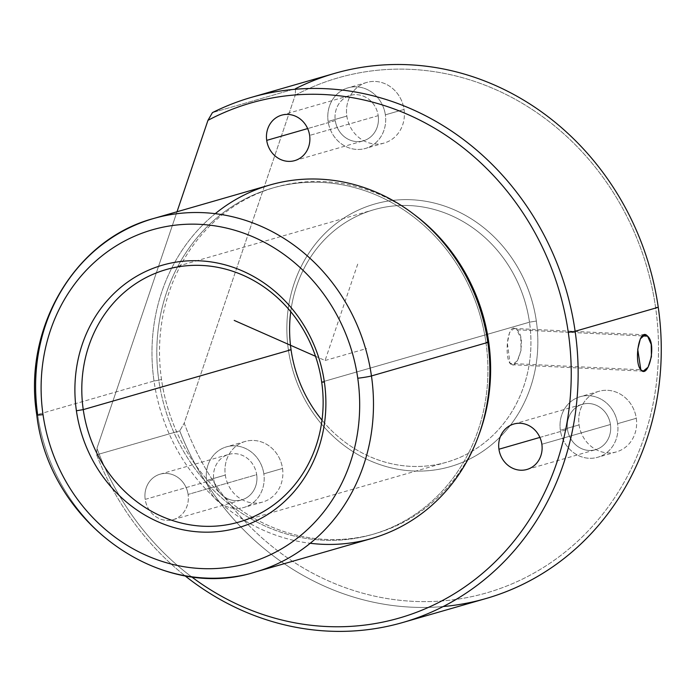 <?xml version="1.0" encoding="UTF-8"?>
<svg xmlns="http://www.w3.org/2000/svg" width="696" height="696" viewBox="0 0 696 696"><rect width="100%" height="100%" fill="white"/><g stroke="black" fill="none" stroke-linecap="round" stroke-linejoin="round"><path stroke-width="0.52" stroke-dasharray="3.48 2.61" d="M642.382 335.916L516.806 329.782L514.066 328.442L509.603 332.436L507.349 342.989L510.038 363.425L640.825 369.811L510.038 363.425C503.991 355.778 507.854 319.882 516.806 329.782C527.524 337.656 517.05 373.23 510.038 363.425L512.291 364.748L517.363 360.78L521.052 350.297L520.808 338.065L516.806 329.782L642.382 335.916M529.491 322.187L321.691 382.06L529.491 322.187A131.379 119.738 -106.1 0 0 373.9 209.722A131.379 119.738 -106.1 0 0 290.745 311.678A131.379 119.738 73.9 0 1 409.222 205.555A131.379 119.738 73.9 0 1 529.491 322.187L536.338 321.039A136.633 124.523 73.9 0 1 431.746 470.348A136.633 124.523 73.9 0 1 288.361 349.705A136.633 124.523 73.9 0 1 392.953 200.387A136.633 124.523 73.9 0 1 536.338 321.039A136.633 124.523 -106.1 0 0 392.953 200.387A136.633 124.523 -106.1 0 0 288.361 349.705L291.05 349.749L288.361 349.705A136.633 124.523 -106.1 0 0 431.746 470.348A136.633 124.523 -106.1 0 0 536.338 321.039L529.491 322.187A131.379 119.738 73.9 0 1 463.049 456.019A131.379 119.738 73.9 0 1 321.996 420.132A131.379 119.738 -106.1 0 0 446.641 462.205A131.379 119.738 -106.1 0 0 529.491 322.187M36.775 414.92A10.51 0.652 171.8 0 1 37.645 414.529A183.927 167.632 -106.1 0 0 255.467 571.973A183.927 167.632 73.9 0 1 37.645 414.529A183.927 167.632 73.9 0 1 153.625 218.501M371.838 538.452A183.927 167.632 73.9 0 1 154.007 381.008L37.645 414.529L154.007 381.008A183.927 167.632 73.9 0 1 269.996 184.971M215.247 213.672A183.927 167.632 -106.1 0 0 154.007 381.008L158.801 380.199A180.247 164.282 73.9 0 1 296.783 183.222A180.247 164.282 73.9 0 1 485.938 342.389L487.826 342.415L485.938 342.389A180.247 164.282 73.9 0 1 347.957 539.365A180.247 164.282 73.9 0 1 158.801 380.199L154.007 381.008A183.927 167.632 -106.1 0 0 310.216 543.28M485.938 342.389L487.739 341.866L485.938 342.389A180.247 164.282 -106.1 0 0 272.467 188.085A180.247 164.282 -106.1 0 0 158.801 380.199A180.247 164.282 -106.1 0 0 372.273 534.493A180.247 164.282 -106.1 0 0 485.938 342.389M478.457 436.027A180.247 164.282 73.9 0 1 374.979 533.719A180.247 164.282 73.9 0 1 161.507 379.424L158.801 380.199L161.507 379.424A180.247 164.282 73.9 0 1 275.172 187.311A180.247 164.282 73.9 0 1 414.764 214.968A180.247 164.282 -106.1 0 0 234.796 205.764A180.247 164.282 -106.1 0 0 161.507 379.424A180.247 164.282 -106.1 0 0 306.014 537.164A180.247 164.282 -106.1 0 0 478.457 436.027M191.313 576.627A268.004 244.261 73.9 0 1 96.953 448.276L177.01 211.767L96.953 448.276A268.004 244.261 -106.1 0 0 191.313 576.627M188.103 494.43A23.647 21.55 -106.1 0 0 163.29 473.55A23.647 21.55 -106.1 0 0 145.186 499.389A23.647 21.55 -106.1 0 0 170.007 520.269A23.647 21.55 -106.1 0 0 188.103 494.43A23.647 21.55 73.9 0 1 173.191 519.634A23.647 21.55 73.9 0 1 145.186 499.389L213.759 479.631A23.647 21.55 73.9 0 1 231.864 453.792A23.647 21.55 73.9 0 1 256.685 474.672A23.647 21.55 73.9 0 1 238.58 500.511A23.647 21.55 73.9 0 1 213.759 479.631A23.647 21.55 -106.1 0 0 241.764 499.876A23.647 21.55 -106.1 0 0 256.685 474.672L188.103 494.43L256.685 474.672A23.647 21.55 -106.1 0 0 228.671 454.427A23.647 21.55 -106.1 0 0 213.759 479.631L145.186 499.389A23.647 21.55 73.9 0 1 160.097 474.185A23.647 21.55 73.9 0 1 188.103 494.43M485.921 598.551A273.267 249.055 73.9 0 1 179.733 430.876L184.231 423.133L295.226 95.204L184.231 423.133A268.004 244.261 -106.1 0 0 478.065 595.167A268.004 244.261 -106.1 0 0 655.554 307.258L658.251 307.301L655.554 307.258A268.004 244.261 -106.1 0 0 295.226 95.204L295.565 88.662L212.445 112.613L295.565 88.662L295.226 95.204A268.004 244.261 73.9 0 1 655.554 307.258A268.004 244.261 73.9 0 1 478.065 595.167A268.004 244.261 73.9 0 1 184.231 423.133L179.733 430.876L96.614 454.819A273.267 249.055 -106.1 0 0 184.771 575.609A273.267 249.055 73.9 0 1 96.614 454.819L96.953 448.276L96.614 454.819L179.733 430.876A273.267 249.055 -106.1 0 0 443.213 606.538M295.565 88.662A273.267 249.055 73.9 0 1 334.619 73.384M404.054 109.446A31.529 28.736 73.9 0 1 379.92 143.898A31.529 28.736 73.9 0 1 346.834 116.058A31.529 28.736 73.9 0 1 370.968 81.597A31.529 28.736 73.9 0 1 404.054 109.446L385.358 114.831A31.529 28.736 73.9 0 1 365.47 148.439A31.529 28.736 73.9 0 1 328.129 121.443L346.834 116.058A31.529 28.736 -106.1 0 0 384.175 143.045A31.529 28.736 -106.1 0 0 404.054 109.446A31.529 28.736 -106.1 0 0 366.714 82.45A31.529 28.736 -106.1 0 0 346.834 116.058L328.129 121.443A31.529 28.736 73.9 0 1 348.009 87.844A31.529 28.736 73.9 0 1 385.358 114.831L404.054 109.446M282.532 468.452A31.529 28.736 73.9 0 1 258.399 502.912A31.529 28.736 73.9 0 1 225.313 475.072A31.529 28.736 73.9 0 1 249.446 440.611A31.529 28.736 73.9 0 1 282.532 468.452L263.836 473.845A31.529 28.736 73.9 0 1 243.948 507.445A31.529 28.736 73.9 0 1 206.608 480.457L225.313 475.072A31.529 28.736 -106.1 0 0 262.653 502.06A31.529 28.736 -106.1 0 0 282.532 468.452A31.529 28.736 -106.1 0 0 245.192 441.464A31.529 28.736 -106.1 0 0 225.313 475.072L206.608 480.457A31.529 28.736 73.9 0 1 226.496 446.849A31.529 28.736 73.9 0 1 263.836 473.845L282.532 468.452M636.292 418.287A31.529 28.736 73.9 0 1 612.158 452.748A31.529 28.736 73.9 0 1 579.072 424.899A31.529 28.736 73.9 0 1 603.206 390.447A31.529 28.736 73.9 0 1 636.292 418.287L617.596 423.673A31.529 28.736 73.9 0 1 597.707 457.281A31.529 28.736 73.9 0 1 560.367 430.293L579.072 424.899A31.529 28.736 -106.1 0 0 616.412 451.895A31.529 28.736 -106.1 0 0 636.292 418.287A31.529 28.736 -106.1 0 0 598.952 391.3A31.529 28.736 -106.1 0 0 579.072 424.899L560.367 430.293A31.529 28.736 73.9 0 1 580.247 396.685A31.529 28.736 73.9 0 1 617.596 423.673L636.292 418.287M385.358 114.831A31.529 28.736 -106.1 0 0 352.263 86.991A31.529 28.736 -106.1 0 0 328.129 121.443A31.529 28.736 -106.1 0 0 361.215 149.283A31.529 28.736 -106.1 0 0 385.358 114.831M378.198 115.658A23.647 21.55 73.9 0 1 360.102 141.497A23.647 21.55 73.9 0 1 335.281 120.617A23.647 21.55 73.9 0 1 353.385 94.778A23.647 21.55 73.9 0 1 378.198 115.658A23.647 21.55 -106.1 0 0 350.192 95.413A23.647 21.55 -106.1 0 0 335.281 120.617L307.658 128.577L335.281 120.617A23.647 21.55 -106.1 0 0 363.286 140.862A23.647 21.55 -106.1 0 0 378.198 115.658L309.624 135.416L378.198 115.658M263.836 473.845A31.529 28.736 -106.1 0 0 230.741 445.997A31.529 28.736 -106.1 0 0 206.608 480.457A31.529 28.736 -106.1 0 0 239.694 508.298A31.529 28.736 -106.1 0 0 263.836 473.845M617.596 423.673A31.529 28.736 -106.1 0 0 584.501 395.833A31.529 28.736 -106.1 0 0 560.367 430.293A31.529 28.736 -106.1 0 0 593.453 458.133A31.529 28.736 -106.1 0 0 617.596 423.673M610.435 424.499A23.647 21.55 73.9 0 1 592.34 450.347A23.647 21.55 73.9 0 1 567.518 429.467A23.647 21.55 73.9 0 1 585.623 403.619A23.647 21.55 73.9 0 1 610.435 424.499L541.862 444.257L610.435 424.499A23.647 21.55 -106.1 0 0 582.43 404.263A23.647 21.55 -106.1 0 0 567.518 429.467A23.647 21.55 -106.1 0 0 595.524 449.703A23.647 21.55 -106.1 0 0 610.435 424.499M539.896 437.419L567.518 429.467L539.896 437.419M357.709 264.106L325.075 360.511L315.523 356.3M325.075 360.511L366.635 348.539M644.975 334.828L514.066 328.442M238.841 522.078L446.641 462.205M166.1 269.596L373.9 209.722M374.979 533.719L372.273 534.493M275.172 187.311L272.467 188.085M384.175 143.045L365.47 148.439M366.714 82.45L348.009 87.844M262.653 502.06L243.948 507.445M245.192 441.464L226.496 446.849M616.412 451.895L597.707 457.281M598.952 391.3L580.247 396.685M526.95 469.461L595.524 449.703M513.857 424.021L582.43 404.263M173.191 519.634L241.764 499.876M160.097 474.185L228.671 454.427M281.619 115.171L350.192 95.413M294.712 160.619L363.286 140.862M643.208 371.133L512.291 364.748"/><path stroke-width="1.04" d="M647.593 336.168L642.382 335.916L647.593 336.168C639.154 326.293 633.551 362.103 640.825 369.811L637.727 349.357L640.355 338.813L644.975 334.828L647.593 336.168L651.212 344.442L651.43 356.656L648.115 367.166L643.208 371.133L640.825 369.811C648.333 379.642 657.094 343.989 647.593 336.168M321.691 382.06A131.379 119.738 73.9 0 1 238.841 522.078A131.379 119.738 73.9 0 1 83.25 409.622L291.05 349.749A131.379 119.738 -106.1 0 0 321.996 420.132A131.379 119.738 73.9 0 1 291.05 349.749L83.25 409.622A131.379 119.738 73.9 0 1 166.1 269.596A131.379 119.738 73.9 0 1 321.691 382.06L324.38 382.104A136.633 124.523 73.9 0 1 219.788 531.422A136.633 124.523 73.9 0 1 76.403 410.77L83.25 409.622A131.379 119.738 -106.1 0 0 221.119 525.628A131.379 119.738 -106.1 0 0 321.691 382.06A131.379 119.738 -106.1 0 0 183.822 266.046A131.379 119.738 -106.1 0 0 83.25 409.622L76.403 410.77A136.633 124.523 73.9 0 1 180.995 261.452A136.633 124.523 73.9 0 1 324.38 382.104L321.691 382.06M290.745 311.678A131.379 119.738 -106.1 0 0 291.05 349.749A131.379 119.738 73.9 0 1 290.745 311.678M357.761 378.241A173.417 158.053 73.9 0 1 225.008 567.762A173.417 158.053 73.9 0 1 43.022 414.625A173.417 158.053 73.9 0 1 175.775 225.113A173.417 158.053 73.9 0 1 357.761 378.241A10.51 0.652 -8.2 0 0 371.455 375.944A183.927 167.632 73.9 0 1 255.467 571.973A183.927 167.632 -106.1 0 0 371.455 375.944A10.51 0.652 171.8 0 1 357.761 378.241A173.417 158.053 -106.1 0 0 175.775 225.113A173.417 158.053 -106.1 0 0 43.022 414.625A173.417 158.053 -106.1 0 0 225.008 567.762A173.417 158.053 -106.1 0 0 357.761 378.241M76.403 410.77A136.633 124.523 -106.1 0 0 219.788 531.422A136.633 124.523 -106.1 0 0 324.38 382.104A136.633 124.523 -106.1 0 0 180.995 261.452A136.633 124.523 -106.1 0 0 76.403 410.77M153.625 218.501L269.996 184.971A183.927 167.632 73.9 0 1 487.826 342.415L371.455 375.944A183.927 167.632 -106.1 0 0 153.625 218.501A183.927 167.632 -106.1 0 0 37.645 414.529A10.51 0.652 -8.2 0 0 36.775 414.92A10.51 0.652 -8.2 0 0 43.022 414.625A10.51 0.652 171.8 0 1 36.775 414.92C22.629 328.173 75.046 239.328 153.625 218.501A183.927 167.632 73.9 0 1 371.455 375.944L487.826 342.415A183.927 167.632 73.9 0 1 371.838 538.452L255.467 571.973C160.324 602.849 48.972 522.2 36.775 414.92M310.216 543.28A183.927 167.632 -106.1 0 0 487.826 342.415A183.927 167.632 -106.1 0 0 215.247 213.672M487.739 341.866L488.644 341.606A180.247 164.282 73.9 0 1 478.457 436.027A180.247 164.282 -106.1 0 0 488.644 341.606L487.739 341.866M414.764 214.968A180.247 164.282 73.9 0 1 488.644 341.606A180.247 164.282 -106.1 0 0 414.764 214.968M568.284 332.401A268.004 244.261 73.9 0 1 459.108 590.73A268.004 244.261 73.9 0 1 191.313 576.627A268.004 244.261 -106.1 0 0 459.108 590.73A268.004 244.261 -106.1 0 0 568.284 332.401L575.131 331.252A273.267 249.055 73.9 0 1 460.769 596.585A273.267 249.055 73.9 0 1 184.771 575.609A273.267 249.055 -106.1 0 0 402.801 622.494A273.267 249.055 -106.1 0 0 575.131 331.252L568.284 332.401A268.004 244.261 -106.1 0 0 207.956 120.347A268.004 244.261 73.9 0 1 568.284 332.401M177.01 211.767L207.956 120.347L212.445 112.613A273.267 249.055 73.9 0 1 575.131 331.252A273.267 249.055 -106.1 0 0 251.5 97.336A273.267 249.055 -106.1 0 0 212.445 112.613L207.956 120.347L177.01 211.767M266.707 140.374A23.647 21.55 -106.1 0 0 291.52 161.255A23.647 21.55 -106.1 0 0 309.624 135.416A23.647 21.55 -106.1 0 0 284.812 114.535A23.647 21.55 -106.1 0 0 266.707 140.374A23.647 21.55 73.9 0 1 281.619 115.171A23.647 21.55 73.9 0 1 309.624 135.416A23.647 21.55 73.9 0 1 294.712 160.619A23.647 21.55 73.9 0 1 266.707 140.374L307.658 128.577L266.707 140.374M541.862 444.257A23.647 21.55 -106.1 0 0 517.05 423.377A23.647 21.55 -106.1 0 0 498.945 449.225A23.647 21.55 -106.1 0 0 523.766 470.105A23.647 21.55 -106.1 0 0 541.862 444.257A23.647 21.55 73.9 0 1 526.95 469.461A23.647 21.55 73.9 0 1 498.945 449.225L539.896 437.419L498.945 449.225A23.647 21.55 73.9 0 1 513.857 424.021A23.647 21.55 73.9 0 1 541.862 444.257M251.5 97.336L334.619 73.384A273.267 249.055 73.9 0 1 658.251 307.301L575.131 331.252L658.251 307.301A273.267 249.055 -106.1 0 0 295.565 88.662M443.213 606.538A273.267 249.055 -106.1 0 0 658.251 307.301A273.267 249.055 73.9 0 1 485.921 598.551L402.801 622.494M315.523 356.3L234.221 320.412"/></g></svg>
